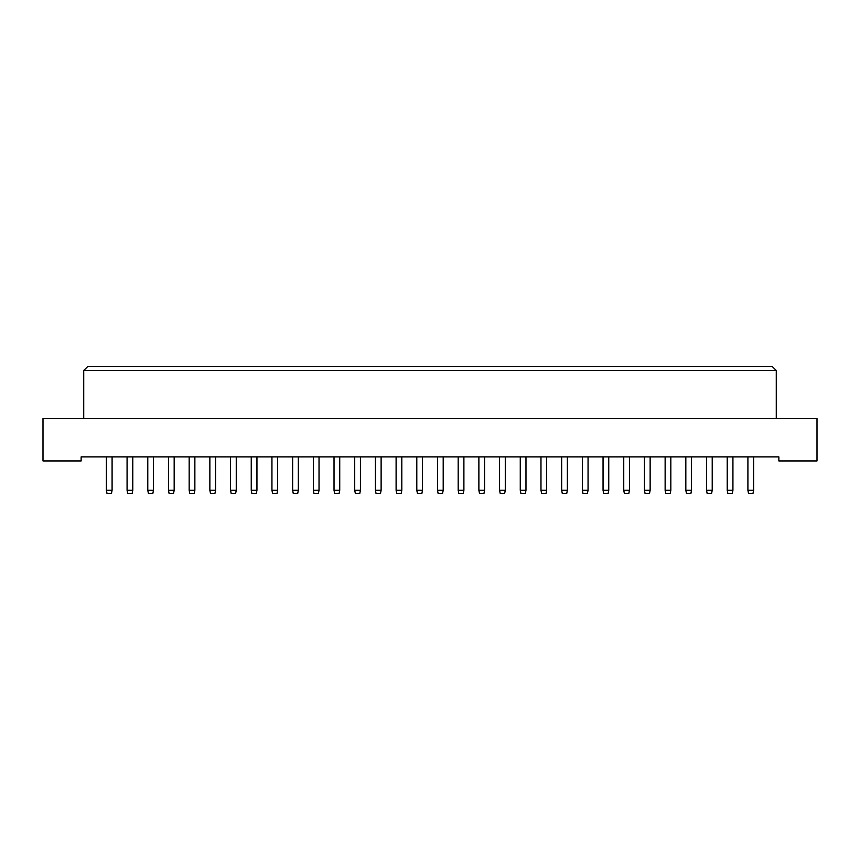 <?xml version="1.0" encoding="UTF-8"?>
<svg xmlns="http://www.w3.org/2000/svg" width="860" height="860" viewBox="0 0 860 860"><rect width="100%" height="100%" fill="white"/><g stroke="black" fill="none" stroke-linecap="round" stroke-linejoin="round"><path stroke-width="1.29" d="M43 460.96L81.13 460.96L81.13 456.886L778.87 456.886L778.87 460.96L817 460.96L817 418.594L43 418.594L43 460.96M83.732 370.52L87.806 366.446L772.194 366.446L776.268 370.52L83.732 370.52L83.732 418.594M776.268 370.52L776.268 418.594M106.382 456.886L106.382 490.286L112.09 490.286L112.09 456.886M112.09 490.286L111.434 493.554L107.038 493.554L106.382 490.286M132.784 456.886L132.784 490.286L132.128 493.554L127.731 493.554L127.076 490.286L127.076 456.886M127.076 490.286L132.784 490.286M147.78 456.886L147.78 490.286L153.478 490.286L153.478 456.886M153.478 490.286L152.822 493.554L148.425 493.554L147.78 490.286M189.168 456.886L189.168 490.286L194.865 490.286L194.865 456.886M194.865 490.286L194.22 493.554L189.813 493.554L189.168 490.286M230.555 456.886L230.555 490.286L236.253 490.286L236.253 456.886M236.253 490.286L235.608 493.554L231.2 493.554L230.555 490.286M271.943 456.886L271.943 490.286L277.64 490.286L277.64 456.886M277.64 490.286L276.995 493.554L272.588 493.554L271.943 490.286M313.33 456.886L313.33 490.286L319.028 490.286L319.028 456.886M319.028 490.286L318.383 493.554L313.986 493.554L313.33 490.286M354.718 456.886L354.718 490.286L360.426 490.286L360.426 456.886M360.426 490.286L359.77 493.554L355.373 493.554L354.718 490.286M396.105 456.886L396.105 490.286L401.813 490.286L401.813 456.886M401.813 490.286L401.158 493.554L396.761 493.554L396.105 490.286M174.172 456.886L174.172 490.286L173.516 493.554L169.119 493.554L168.474 490.286L168.474 456.886M168.474 490.286L174.172 490.286M215.559 456.886L215.559 490.286L214.914 493.554L210.506 493.554L209.861 490.286L209.861 456.886M209.861 490.286L215.559 490.286M256.947 456.886L256.947 490.286L256.301 493.554L251.894 493.554L251.249 490.286L251.249 456.886M251.249 490.286L256.947 490.286M298.334 456.886L298.334 490.286L297.689 493.554L293.292 493.554L292.637 490.286L292.637 456.886M292.637 490.286L298.334 490.286M339.732 456.886L339.732 490.286L339.077 493.554L334.68 493.554L334.024 490.286L334.024 456.886M334.024 490.286L339.732 490.286M381.12 456.886L381.12 490.286L380.464 493.554L376.067 493.554L375.411 490.286L375.411 456.886M375.411 490.286L381.12 490.286M422.507 456.886L422.507 490.286L421.851 493.554L417.455 493.554L416.799 490.286L416.799 456.886M416.799 490.286L422.507 490.286M463.895 456.886L463.895 490.286L463.239 493.554L458.842 493.554L458.187 490.286L458.187 456.886M458.187 490.286L463.895 490.286M505.282 456.886L505.282 490.286L504.627 493.554L500.23 493.554L499.574 490.286L499.574 456.886M499.574 490.286L505.282 490.286M546.67 456.886L546.67 490.286L546.014 493.554L541.617 493.554L540.972 490.286L540.972 456.886M540.972 490.286L546.67 490.286M437.493 456.886L437.493 490.286L443.201 490.286L443.201 456.886M443.201 490.286L442.545 493.554L438.148 493.554L437.493 490.286M478.88 456.886L478.88 490.286L484.588 490.286L484.588 456.886M484.588 490.286L483.933 493.554L479.536 493.554L478.88 490.286M520.268 456.886L520.268 490.286L525.976 490.286L525.976 456.886M525.976 490.286L525.32 493.554L520.923 493.554L520.268 490.286M561.666 456.886L561.666 490.286L567.363 490.286L567.363 456.886M567.363 490.286L566.708 493.554L562.311 493.554L561.666 490.286M603.053 456.886L603.053 490.286L608.751 490.286L608.751 456.886M608.751 490.286L608.106 493.554L603.698 493.554L603.053 490.286M644.441 456.886L644.441 490.286L650.138 490.286L650.138 456.886M650.138 490.286L649.493 493.554L645.086 493.554L644.441 490.286M685.828 456.886L685.828 490.286L691.526 490.286L691.526 456.886M691.526 490.286L690.881 493.554L686.484 493.554L685.828 490.286M727.216 456.886L727.216 490.286L732.924 490.286L732.924 456.886M732.924 490.286L732.268 493.554L727.872 493.554L727.216 490.286M588.057 456.886L588.057 490.286L587.412 493.554L583.005 493.554L582.36 490.286L582.36 456.886M582.36 490.286L588.057 490.286M629.445 456.886L629.445 490.286L628.8 493.554L624.392 493.554L623.747 490.286L623.747 456.886M623.747 490.286L629.445 490.286M670.832 456.886L670.832 490.286L670.187 493.554L665.78 493.554L665.135 490.286L665.135 456.886M665.135 490.286L670.832 490.286M712.22 456.886L712.22 490.286L711.575 493.554L707.178 493.554L706.522 490.286L706.522 456.886M706.522 490.286L712.22 490.286M753.618 456.886L753.618 490.286L752.962 493.554L748.566 493.554L747.91 490.286L747.91 456.886M747.91 490.286L753.618 490.286"/></g></svg>
